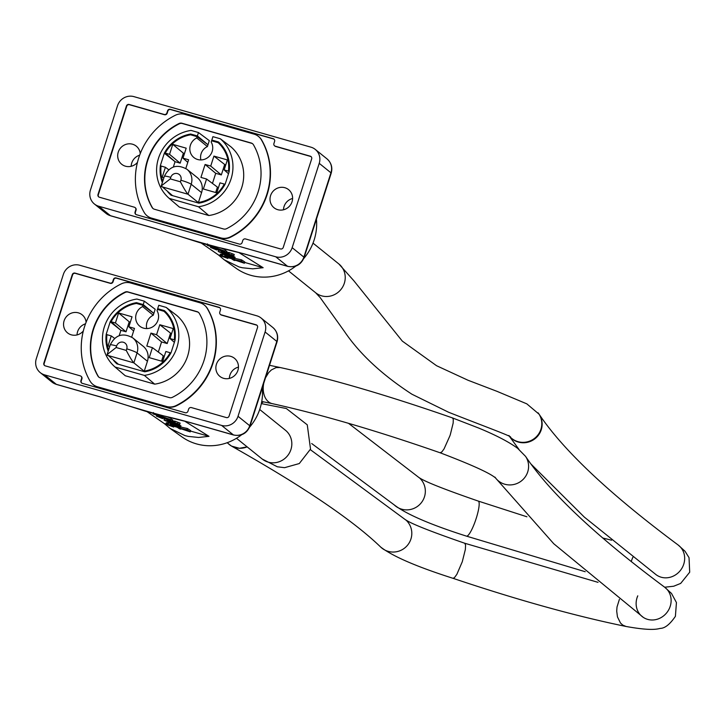 <?xml version="1.0" encoding="UTF-8"?>
<svg xmlns="http://www.w3.org/2000/svg" width="726" height="726" viewBox="0 0 726 726"><rect width="100%" height="100%" fill="white"/><g stroke="black" fill="none" stroke-linecap="round" stroke-linejoin="round"><path stroke-width="1.09" d="M227.211 442.697L229.289 444.53A18.495 17.642 -51.1 0 0 239.408 448.287A18.495 17.642 -51.1 0 0 247.13 446.862M247.149 446.88L239.408 448.287L231.512 446.073L227.873 443.323M101.223 397.149A8.912 2.468 -74.1 0 1 100.932 397.131A8.912 2.468 -74.1 0 1 100.669 396.995L56.31 384.326A13.367 12.759 128.9 0 1 51.982 382.085L56.574 384.462A8.912 2.468 -74.1 0 1 56.31 384.326L44.585 374.87L221.602 425.418A13.367 12.759 -51.1 0 0 238.019 416.297L265.09 331.982A13.367 12.759 -51.1 0 0 261.124 318.042A13.367 12.759 -51.1 0 0 256.795 315.801L79.778 265.262A13.367 12.759 -51.1 0 0 63.371 274.383L36.3 358.698A13.367 12.759 -51.1 0 0 40.257 372.629A13.367 12.759 -51.1 0 0 44.585 374.87M189.513 422.36A8.912 2.468 -74.1 0 1 189.223 422.341A8.912 2.468 -74.1 0 1 188.96 422.205C162.234 415.98 132.804 407.576 100.669 396.995M85.523 323.805A11.625 11.09 -51.1 0 0 77.038 334.931M184.44 421.007L209.006 436.344L198.588 437.46L188.261 436.399L184.912 435.573L170.084 428.431L181.917 436.88A51.737 49.368 -51.1 0 0 196.483 443.895A51.737 49.368 -51.1 0 0 241.667 434.729M249.599 427.178A51.737 49.368 -51.1 0 0 262.286 387.802M157.37 414.401L164.593 416.107M166.481 416.542L171.254 418.43L170.991 419.819L154.538 413.702M154.42 413.811L153.159 413.974L170.991 419.819M153.413 412.54L153.159 413.974M156.979 414.727L154.375 413.956M153.195 413.357L166.145 417.985L154.502 414.328M154.565 414.31L156.934 414.873M163.368 415.78L161.844 415.463M180.42 428.476L186.346 429.774L188.461 431.162L180.42 428.476M180.692 427.015L187.417 428.485L190.657 430.609L190.257 431.879L187.027 429.765L178.995 427.995L176.327 426.707L179.558 428.83L180.801 429.175L179.367 428.24L190.257 431.879M187.417 428.485L187.027 429.765M170.465 423.675L170.728 424.383L176.146 426.071L176.327 426.707M179.277 427.088L178.995 427.995M171.282 423.376L169.83 423.331M171.971 423.594L171.154 423.812M169.911 422.995L173.287 424.12L171.835 424.029M172.942 424.438L174.721 424.746L172.743 423.766L178.242 425.735L170.011 422.904L168.35 422.831L172.942 424.438M168.305 421.625L168.024 422.541M168.641 421.715L168.387 422.541M169.303 421.906L169.067 422.677M170.165 422.387L170.011 422.904M176.309 423.376L176.981 423.612L176.581 424.882M176.981 423.612L177.879 423.966L177.48 425.236M177.879 423.966L178.36 424.202L177.961 425.472M178.36 424.202L178.179 425.618M178.578 424.347L178.242 425.735M169.267 424.937L172.416 425.835L169.33 424.746M173.931 425.599L173.741 426.207L165.955 423.993L173.741 426.207M174.231 425.681L174.013 426.38M167.479 423.04L166.345 422.723L165.955 423.993M168.187 424.247L168.577 422.977L167.588 422.695L167.189 423.966M164.04 420.009L174.24 423.04L164.04 420.009L164.412 418.802M173.242 421.243L174.095 421.488M174.385 422.577L174.24 423.04M172.588 420.744L173.314 421.016L172.915 422.287L167.116 420.263L172.915 422.287M173.913 422.369L174.24 421.026L175.275 421.261L180.112 423.113L179.721 424.383L173.913 422.369L179.721 424.383M167.034 424.683L173.686 427.051L167.116 424.42M173.115 426.126L172.969 426.589M173.396 426.207L173.205 426.797M173.705 426.298L173.505 426.933M173.904 426.353L173.686 427.051M173.95 423.231L174.975 423.902L174.031 423.757L170.791 422.332L173.95 423.231M173.541 423.122L173.405 423.576M173.514 423.73L176.028 424.283L174.676 423.322L164.793 420.499L173.514 423.73M174.848 422.759L174.676 423.322M176.255 423.258L175.964 424.165M176.336 423.294L176.028 424.283M171.499 424.429L175.293 425.672L171.508 424.51M178.678 426.461L175.919 425.69L178.569 426.806M175.32 424.556L175.066 425.363L170.347 424.057M175.411 424.583L175.066 425.363M175.855 424.737L175.175 425.354M176.454 425.345L175.638 425.427M177.071 425.563L176.373 425.599M178.505 424.864L178.16 426.153L177.008 425.781M178.56 424.882L179.349 425.164L178.959 426.434L178.16 426.153M179.349 425.164L180.248 425.518L179.857 426.797L178.959 426.434M180.248 425.518L180.729 425.763L180.338 427.033L179.857 426.797M180.729 425.763L180.338 427.033M180.946 425.899L180.547 427.169M176.463 426.207L180.611 427.287M175.002 424.447L174.748 425.236M170.728 420.681L163.377 418.022L170.982 420.835M171.191 419.192L172.588 419.837L172.189 421.107L160.528 416.851L156.417 416.107L162.588 418.612L157.832 416.452M157.95 416.443L172.416 421.307L172.806 420.027M156.553 414.573L156.417 416.107M166.118 424.102L164.312 423.585L147.115 411.696M209.006 436.344L190.511 431.062M177.162 427.251L174.022 426.353M170.084 428.431L164.312 423.585M199.332 313.432A59.913 57.172 128.9 0 1 172.398 397.331A4.22 4.02 128.9 0 1 169.448 397.621L100.224 377.856A4.22 4.02 128.9 0 1 97.937 376.068A59.913 57.172 128.9 0 1 124.872 292.17A4.22 4.02 128.9 0 1 127.821 291.879L197.045 311.645A4.22 4.02 128.9 0 1 199.332 313.432M198.57 312.489A4.22 4.02 -51.1 0 0 197.354 311.899L128.139 292.133A4.22 4.02 -51.1 0 0 125.181 292.424A59.913 57.172 -51.1 0 0 98.246 376.322A4.22 4.02 -51.1 0 0 99.017 377.266M204.46 305.174A13.603 12.986 128.9 0 1 204.614 305.301A13.603 12.986 128.9 0 1 207.591 308.777A69.306 66.13 128.9 0 1 176.436 405.825A13.603 12.986 128.9 0 1 166.907 406.751L97.683 386.994A13.603 12.986 128.9 0 1 93.273 384.707A13.603 12.986 128.9 0 1 93.119 384.58M176.119 405.571A69.306 66.13 -51.1 0 0 207.282 308.523A13.603 12.986 -51.1 0 0 204.305 305.047A13.603 12.986 -51.1 0 0 199.895 302.76L130.68 282.995A13.603 12.986 -51.1 0 0 121.151 283.93A69.306 66.13 -51.1 0 0 89.988 380.978A13.603 12.986 -51.1 0 0 92.964 384.453A13.603 12.986 -51.1 0 0 97.366 386.74L166.59 406.506A13.603 12.986 -51.1 0 0 176.119 405.571L176.436 405.825M188.642 409.101L187.97 411.206A2.232 2.124 128.9 0 1 185.23 412.731L82.319 383.346A2.232 2.124 128.9 0 1 80.931 380.651L81.611 378.545A2.232 2.124 -51.1 0 0 80.232 375.841L45.239 365.859A2.232 2.124 128.9 0 1 43.859 363.154L72.282 274.628A2.232 2.124 128.9 0 1 75.014 273.103L110.007 283.095A2.232 2.124 -51.1 0 0 112.739 281.579L113.419 279.465A2.232 2.124 128.9 0 1 116.151 277.949L219.071 307.334A2.232 2.124 128.9 0 1 220.45 310.029L219.778 312.135A2.232 2.124 -51.1 0 0 221.158 314.83L256.151 324.821A2.232 2.124 128.9 0 1 257.53 327.517L229.107 416.052A2.232 2.124 128.9 0 1 226.367 417.577L191.383 407.585A2.232 2.124 -51.1 0 0 188.642 409.101M81.103 376.349A2.232 2.124 128.9 0 1 81.92 378.79L81.248 380.896A2.232 2.124 -51.1 0 0 81.757 383.092M219.942 307.842A2.232 2.124 -51.1 0 0 219.379 307.588L116.469 278.203A2.232 2.124 -51.1 0 0 113.728 279.719L113.056 281.824A2.232 2.124 128.9 0 1 110.316 283.349L75.332 273.357A2.232 2.124 -51.1 0 0 72.591 274.873L44.168 363.408A2.232 2.124 -51.1 0 0 44.676 365.595M257.022 325.33A2.232 2.124 -51.1 0 0 256.459 325.076L221.466 315.084A2.232 2.124 128.9 0 1 220.595 314.576M113.528 360.332A35.674 34.04 -51.1 0 0 116.877 363.844L144.737 371.794A35.674 34.04 -51.1 0 0 171.073 352.618L175.011 340.349A35.674 34.04 -51.1 0 0 164.385 310.61L157.669 308.695L158.767 305.292L166.19 307.416L176.754 315.438A39.658 37.843 128.9 0 1 187.644 356.049A39.658 37.843 128.9 0 1 154.692 384.154L125.253 375.75L115.071 367.038A39.268 37.471 128.9 0 1 104.353 326.863A39.268 37.471 128.9 0 1 136.896 299.048L144.329 301.172L143.231 304.575L136.524 302.66A35.674 34.04 -51.1 0 0 110.189 321.836L106.25 334.105A35.674 34.04 -51.1 0 0 108.21 351.184M144.329 301.172L155.173 309.276L153.268 315.211A11.398 10.872 -51.1 0 0 146.752 328.569M223.635 378.328A11.625 11.09 128.9 0 1 219.869 376.386A11.625 11.09 128.9 0 1 218.526 360.377A11.625 11.09 128.9 0 1 234.453 358.29A11.625 11.09 128.9 0 1 237.03 372.447A11.625 11.09 128.9 0 1 223.635 378.328M238.455 367.12A11.625 11.09 -51.1 0 0 229.352 378.418M83.318 331.002A11.625 11.09 128.9 0 1 67.554 332.889A11.625 11.09 128.9 0 1 66.211 316.881A11.625 11.09 128.9 0 1 82.138 314.803A11.625 11.09 128.9 0 1 86.104 322.271M118.411 364.28L107.121 354.569L116.133 347.518L116.632 345.975A8.912 0.998 -162.2 0 0 110.216 344.932C115.398 334.75 122.921 332.408 132.785 337.889L143.167 346.248A14.393 13.74 128.9 0 1 147.432 361.258L144.347 370.877L145.309 371.694M107.266 355.277L133.856 362.864C132.259 361.203 129.727 357.047 126.251 350.413L116.133 347.518M116.632 345.975A5.481 5.227 128.9 0 1 123.347 342.245A5.481 5.227 128.9 0 1 126.751 348.87A8.912 0.998 17.8 0 1 137.06 352.89L133.856 362.864L144.882 371.766M145.563 371.648L144.347 370.877M159.039 309.893L157.669 308.695M166.19 307.416A39.268 37.471 128.9 0 1 176.908 347.582A39.268 37.471 128.9 0 1 144.365 375.396L115.071 367.038M154.692 384.154L144.365 375.396M131.678 337.082L134.464 328.406L128.838 326.8L132.041 316.808L118.619 312.979L115.416 322.961L111.096 321.727A34.902 33.305 128.9 0 1 136.452 303.441L142.995 305.31L153.848 313.405L143.231 304.575M137.958 303.867L136.524 302.66M130.335 322.126L129.228 321.809L126.025 331.8L120.915 330.339L110.189 321.836M106.985 334.677L106.25 334.105M111.096 321.727L120.915 330.339L119.209 335.639M108.591 349.996A34.902 33.305 128.9 0 1 106.94 334.668L111.259 335.902L108.056 345.885L109.753 346.375M114.554 338.361L111.259 335.902M133.638 330.983L128.838 326.8M129.228 321.809L118.619 312.979M126.025 331.8L115.416 322.961M142.995 305.31L142.595 306.581A11.788 11.244 -51.1 0 0 139.973 326.355A11.788 11.244 -51.1 0 0 154.629 325.393A11.788 11.244 -51.1 0 0 157.025 310.701L157.433 309.43L163.985 311.3A34.902 33.305 128.9 0 1 174.322 339.786L170.002 338.552L173.215 328.569L159.784 324.731L156.58 334.713L150.954 333.107L146.797 346.048L152.424 347.654L149.22 357.637L162.642 361.475L165.855 351.493L170.174 352.727A34.902 33.305 128.9 0 1 144.81 371.013M153.268 315.211L142.595 306.581M167.788 314.186L163.985 311.3M175.011 340.349L174.322 339.786M174.367 342.354L170.002 338.552M171.508 333.878L159.784 324.731M170.401 333.57L167.189 343.552L156.58 334.713M167.189 343.552L161.571 341.946L150.954 333.107M161.571 341.946L158.322 352.056M161.535 361.158L163.277 355.758L152.424 347.654M170.773 353.172L170.174 352.727M155.364 228.518A8.912 2.468 -74.1 0 1 155.074 228.499L198.988 242.393C216.03 247.385 220.214 247.257 243.364 253.701A8.912 2.468 -74.1 0 1 243.11 253.565C216.375 247.339 186.945 238.936 154.81 228.354L110.452 215.695A13.367 12.759 128.9 0 1 106.123 213.453L110.715 215.831A8.912 2.468 -74.1 0 1 110.452 215.695L98.736 206.238L275.744 256.786A13.367 12.759 -51.1 0 0 292.161 247.666L319.231 163.341A13.367 12.759 -51.1 0 0 315.265 149.411A13.367 12.759 -51.1 0 0 310.937 147.169L133.92 96.631A13.367 12.759 -51.1 0 0 117.512 105.751L90.441 190.067A13.367 12.759 -51.1 0 0 94.398 203.997A13.367 12.759 -51.1 0 0 98.736 206.238M243.664 253.728A8.912 2.468 -74.1 0 1 243.364 253.71L287.732 266.369A8.912 2.468 -74.1 0 1 287.469 266.233L243.11 253.565M139.664 155.173A11.625 11.09 -51.1 0 0 131.179 166.299M238.582 252.376L263.148 267.712L252.739 268.829L242.402 267.767L239.054 266.941L224.225 259.79L236.059 268.248A51.737 49.368 -51.1 0 0 250.624 275.263A51.737 49.368 -51.1 0 0 295.809 266.097M303.74 258.538A51.737 49.368 -51.1 0 0 316.436 219.17M211.511 245.769L218.735 247.466M220.622 247.911L225.396 249.798L225.133 251.187L208.689 245.07M208.562 245.17L207.309 245.334L225.133 251.187M207.554 243.909L207.309 245.334M211.121 246.096L208.516 245.324M207.337 244.726L220.287 249.354L208.643 245.697M208.707 245.678L211.084 246.232M217.51 247.149L215.985 246.831M234.562 259.835L240.487 261.142L242.602 262.531L234.562 259.835M234.843 258.374L241.558 259.854L244.798 261.977L244.399 263.248L241.168 261.124L233.137 259.363L230.469 258.075L233.708 260.189L234.943 260.543L233.509 259.609L244.399 263.248M241.558 259.854L241.168 261.124M230.623 257.576L230.469 258.075M233.418 258.456L233.137 259.363M225.432 254.744L223.971 254.699M226.113 254.962L225.296 255.18M224.053 254.363L227.429 255.488L225.977 255.389M227.084 255.806L228.862 256.115L226.884 255.135L232.384 257.104L224.153 254.272L222.492 254.2L227.084 255.806M222.455 252.993L222.165 253.9M222.782 253.084L222.528 253.909M223.445 253.274L223.209 254.046M224.307 253.755L224.153 254.272M230.451 254.744L231.122 254.98L230.723 256.251M231.122 254.98L232.021 255.334L231.621 256.605M232.021 255.334L232.501 255.57L232.102 256.841M232.501 255.57L232.32 256.986M232.719 255.715L232.384 257.104M223.408 256.305L226.557 257.195L223.472 256.106M228.073 256.959L227.882 257.576L220.096 255.361L227.882 257.576M228.372 257.049L228.155 257.748L231.304 258.619M221.621 254.409L220.486 254.091L220.096 255.361M222.328 255.616L222.719 254.345L221.729 254.064L221.33 255.334M218.181 251.368L228.381 254.409L218.181 251.368L218.553 250.171M227.383 252.612L228.236 252.857M228.527 253.946L228.381 254.409M226.73 252.113L227.456 252.376L227.056 253.646L221.258 251.632L227.056 253.646M228.055 253.728L228.381 252.394L229.416 252.621L234.253 254.481L233.863 255.752L228.055 253.728L233.863 255.752M221.176 256.051L227.828 258.42L221.258 255.788M227.256 257.494L227.111 257.957M227.537 257.576L227.347 258.166M227.846 257.657L227.655 258.302M228.046 257.721L227.828 258.42M228.091 254.599L229.117 255.271L228.173 255.125L224.933 253.701L228.091 254.599M227.692 254.481L227.547 254.944M227.655 255.098L230.169 255.652L228.817 254.69L218.934 251.868L227.655 255.098M228.989 254.127L228.817 254.69M230.396 254.626L230.115 255.534M230.478 254.663L230.169 255.652M225.85 255.77L229.443 257.122L225.85 255.77M232.819 257.83L230.06 257.058L232.71 258.175M229.461 255.915L229.207 256.732L224.869 255.752L234.752 258.656L229.207 256.732M229.552 255.951L229.316 256.723M229.997 256.096L229.779 256.795M232.656 256.233L232.302 257.521M232.701 256.242L233.491 256.532L233.1 257.803M233.491 256.532L234.398 256.886L233.999 258.157M234.398 256.886L234.87 257.122L234.48 258.392M234.87 257.122L234.698 258.538M235.088 257.267L234.752 258.656M229.144 255.815L228.89 256.605M224.869 252.049L217.519 249.39L225.124 252.203M225.332 250.552L226.73 251.205L226.331 252.476L214.669 248.21L210.558 247.466L216.729 249.98L211.974 247.82M212.092 247.811L226.557 252.666L226.957 251.396M210.694 245.942L210.558 247.466M220.259 255.47L218.453 254.953L201.256 243.065M263.148 267.712L244.653 262.431M224.225 259.79L218.453 254.953M253.474 144.801A59.913 57.172 128.9 0 1 226.539 228.699A4.22 4.02 128.9 0 1 223.59 228.989L154.366 209.224A4.22 4.02 128.9 0 1 152.079 207.436A59.913 57.172 128.9 0 1 179.013 123.538A4.22 4.02 128.9 0 1 181.972 123.248L251.187 143.013A4.22 4.02 128.9 0 1 253.474 144.801M252.712 143.848A4.22 4.02 -51.1 0 0 251.505 143.267L182.28 123.502A4.22 4.02 -51.1 0 0 179.322 123.792A59.913 57.172 -51.1 0 0 152.387 207.69A4.22 4.02 -51.1 0 0 153.159 208.634M258.601 136.542A13.603 12.986 128.9 0 1 258.765 136.66A13.603 12.986 128.9 0 1 261.732 140.145A69.306 66.13 128.9 0 1 230.578 237.184A13.603 12.986 128.9 0 1 221.049 238.119L151.825 218.354A13.603 12.986 128.9 0 1 147.414 216.076A13.603 12.986 128.9 0 1 147.26 215.949M230.26 236.939A69.306 66.13 -51.1 0 0 261.424 139.891A13.603 12.986 -51.1 0 0 258.447 136.415A13.603 12.986 -51.1 0 0 254.046 134.129L184.821 114.363A13.603 12.986 -51.1 0 0 175.293 115.298A69.306 66.13 -51.1 0 0 144.129 212.346A13.603 12.986 -51.1 0 0 147.106 215.822A13.603 12.986 -51.1 0 0 151.516 218.109L220.731 237.874A13.603 12.986 -51.1 0 0 230.26 236.939L230.578 237.184M242.783 240.469L242.112 242.575A2.232 2.124 128.9 0 1 239.371 244.099L136.461 214.714A2.232 2.124 128.9 0 1 135.072 212.019L135.753 209.905A2.232 2.124 -51.1 0 0 134.374 207.209L99.38 197.218A2.232 2.124 128.9 0 1 98.001 194.523L126.424 105.996A2.232 2.124 128.9 0 1 129.155 104.471L164.149 114.463A2.232 2.124 -51.1 0 0 166.889 112.947L167.561 110.833A2.232 2.124 128.9 0 1 170.301 109.317L273.212 138.702A2.232 2.124 128.9 0 1 274.591 141.398L273.92 143.503A2.232 2.124 -51.1 0 0 275.299 146.198L310.292 156.19A2.232 2.124 128.9 0 1 311.672 158.885L283.249 247.421A2.232 2.124 128.9 0 1 280.508 248.936L245.524 238.945A2.232 2.124 -51.1 0 0 242.783 240.469M135.245 207.718A2.232 2.124 128.9 0 1 136.061 210.159L135.39 212.264A2.232 2.124 -51.1 0 0 135.898 214.451M274.083 139.21A2.232 2.124 -51.1 0 0 273.52 138.947L170.61 109.562A2.232 2.124 -51.1 0 0 167.869 111.087L167.198 113.192A2.232 2.124 128.9 0 1 164.457 114.717L129.473 104.725A2.232 2.124 -51.1 0 0 126.732 106.241L98.309 194.777A2.232 2.124 -51.1 0 0 98.818 196.964M311.164 156.698A2.232 2.124 -51.1 0 0 310.601 156.444L275.608 146.452A2.232 2.124 128.9 0 1 274.737 145.944M167.67 191.7A35.674 34.04 -51.1 0 0 171.027 195.203L198.879 203.162A35.674 34.04 -51.1 0 0 225.214 183.987L229.153 171.708A35.674 34.04 -51.1 0 0 218.526 141.978L211.82 140.064L212.909 136.66L220.332 138.784L230.895 146.797A39.658 37.843 128.9 0 1 241.785 187.417A39.658 37.843 128.9 0 1 208.834 215.522L179.395 207.11L169.212 198.398A39.268 37.471 128.9 0 1 158.495 158.232A39.268 37.471 128.9 0 1 191.038 130.417L198.47 132.54L197.381 135.934L190.666 134.02A35.674 34.04 -51.1 0 0 164.33 153.204L160.392 165.474A35.674 34.04 -51.1 0 0 162.352 182.553M198.47 132.54L209.315 140.635L207.418 146.579A11.398 10.872 -51.1 0 0 200.893 159.929M277.777 209.696A11.625 11.09 128.9 0 1 274.011 207.745A11.625 11.09 128.9 0 1 272.677 191.737A11.625 11.09 128.9 0 1 288.603 189.658A11.625 11.09 128.9 0 1 291.171 203.806A11.625 11.09 128.9 0 1 277.777 209.696M292.605 198.488A11.625 11.09 -51.1 0 0 283.494 209.787M137.459 162.37A11.625 11.09 128.9 0 1 121.696 164.257A11.625 11.09 128.9 0 1 120.353 148.249A11.625 11.09 128.9 0 1 136.279 146.162A11.625 11.09 128.9 0 1 140.245 153.64M172.552 195.648L161.263 185.938L170.274 178.886L170.773 177.344A8.912 0.998 -162.2 0 0 164.357 176.291C169.539 166.118 177.062 163.777 186.927 169.258L197.309 177.616A14.393 13.74 128.9 0 1 201.574 192.626L198.488 202.245L199.45 203.062M161.408 186.646L187.998 194.232C186.4 192.562 183.869 188.415 180.393 181.781L170.274 178.886M170.773 177.344A5.481 5.227 128.9 0 1 177.498 173.605A5.481 5.227 128.9 0 1 180.892 180.239A8.912 0.998 17.8 0 1 191.201 184.259L187.998 194.232L199.033 203.135M199.704 203.017L198.488 202.245M213.181 141.252L211.82 140.064M220.332 138.784A39.268 37.471 128.9 0 1 231.049 178.95A39.268 37.471 128.9 0 1 198.507 206.765L169.212 198.398M208.834 215.522L198.507 206.765M185.82 168.45L188.606 159.765L182.979 158.159L186.192 148.177L172.761 144.347L169.557 154.329L165.238 153.095A34.902 33.305 128.9 0 1 190.593 134.8L197.145 136.679L207.99 144.773L197.381 135.934M192.1 135.236L190.666 134.02M184.477 153.495L183.369 153.177L180.166 163.159L175.057 161.698L164.33 153.204M161.127 166.045L160.392 165.474M165.238 153.095L175.057 161.698L173.351 167.007M162.733 181.364A34.902 33.305 128.9 0 1 161.081 166.036L165.401 167.27L162.197 177.253L163.894 177.734M168.695 169.73L165.401 167.27M187.78 162.343L182.979 158.159M183.369 153.177L172.761 144.347M180.166 163.159L169.557 154.329M197.145 136.679L196.737 137.949A11.788 11.244 -51.1 0 0 194.123 157.724A11.788 11.244 -51.1 0 0 208.77 156.762A11.788 11.244 -51.1 0 0 211.166 142.069L211.575 140.799L218.127 142.668A34.902 33.305 128.9 0 1 228.472 171.145L224.153 169.92L227.356 159.929L213.925 156.099L210.721 166.082L205.095 164.475L200.939 177.416L206.565 179.023L203.362 189.005L216.793 192.844L219.996 182.852L224.316 184.086A34.902 33.305 128.9 0 1 198.96 202.382M207.418 146.579L196.737 137.949M221.929 145.554L218.127 142.668M229.153 171.717L228.472 171.145M228.508 173.723L224.153 169.92M225.65 165.247L213.925 156.099M224.543 164.929L221.33 174.921L210.721 166.082M221.33 174.921L215.713 173.314L205.095 164.475M215.713 173.314L212.464 183.424M215.676 192.526L217.419 187.117L206.565 179.023M224.915 184.54L224.316 184.086M510.033 436.861A18.495 17.959 -37.6 0 0 540.879 429.393A18.495 17.959 -37.6 0 0 540.897 429.356A18.495 17.959 -37.6 0 0 538.157 412.922A18.495 17.959 -37.6 0 0 538.157 412.912A18.495 17.959 -37.6 0 0 538.075 412.813M538.619 413.548A18.495 18.041 145.9 0 1 539.091 414.219L539.091 414.219A18.495 18.041 145.9 0 1 541.224 429.865A18.495 18.041 145.9 0 1 527.375 442.334A18.495 18.041 145.9 0 1 509.879 436.771M288.503 270.862L315.638 292.741A18.495 17.642 -51.1 0 0 344.333 283.222A18.495 17.642 -51.1 0 0 338.851 263.946L353.825 280.726L402.313 341.111L436.571 365.722L467.998 380.243L497.02 391.35L526.822 403.856L539.091 414.219C563.567 450.646 609.922 494.243 678.166 545.017L678.166 545.017A18.495 16.925 126.5 0 1 683.701 564.311A18.495 16.925 126.5 0 1 656.159 574.747L656.867 575.237M236.485 438.277L262.24 459.05A18.495 17.642 -51.1 0 0 290.935 449.53A18.495 17.642 -51.1 0 0 285.454 430.264L259.699 409.491M231.512 446.073C303.169 486.556 352.89 520.215 380.687 547.059L380.687 547.059A18.495 18.141 -46.2 0 0 411.606 536.115A18.495 18.141 -46.2 0 0 406.306 520.379L310.338 449.666M280.236 367.537L280.163 367.519C330.811 378.7 388.256 395.507 452.507 417.931L478.597 428.013C495.94 435.164 508.962 441.952 517.656 448.35L525.56 456.373C550.027 492.8 596.382 536.405 664.626 587.18L671.514 593.451L676.441 602.571L675.398 616.329C669.907 624.369 664.835 628.389 660.179 628.389C656.313 629.451 649.253 630.631 626.111 626.484L626.039 626.465C575.155 616.038 517.457 599.975 452.951 578.295L454.394 577.696L456.845 574.375L462.28 561.752L465.357 549.464L465.575 544.999L464.722 543.239C430.854 531.532 411.161 523.718 405.625 519.789L406.306 520.379M626.039 626.465L622.763 625.086L620.512 623.044L617.454 616.891L616.71 611.092L617.009 607.009L619.405 599.331M664.626 587.18A18.495 16.925 126.5 0 1 669.481 608.243A18.495 16.925 126.5 0 1 642.628 616.909L642.628 616.909A18.495 16.925 126.5 0 1 637.773 595.837M525.56 456.373A18.495 18.041 145.9 0 1 526.994 473.797A18.495 18.041 145.9 0 1 495.649 478.098M452.507 417.931L453.278 419.41L453.169 423.04L450.347 434.511A18.495 3.639 109.6 0 1 449.866 435.918L444.049 448.922L441.807 451.962L440.11 452.77C472.345 465.057 490.93 473.57 495.876 478.289L494.941 477.118M263.774 383.174A18.495 12.687 102.4 0 0 272.232 403.638A18.495 12.687 102.4 0 0 272.304 403.656C321.128 414.428 377.066 430.799 440.11 452.779M261.442 403.121A18.495 17.034 -60.6 0 0 263.393 401.787M585.22 571.716L466.482 536.133A18.495 3.585 -71.4 0 0 466.491 536.142C430.382 524.626 406.297 514.208 394.227 504.897L394.227 504.897A18.495 18.141 -46.2 0 0 424.755 495.822A18.495 18.141 -46.2 0 0 419.837 478.225L348.498 423.312M466.491 536.142A18.495 3.585 -71.4 0 0 476.41 517.765L476.565 517.266A18.495 3.585 -71.4 0 0 478.262 501.076A18.495 3.585 -71.4 0 0 478.252 501.076C444.394 489.378 424.692 481.565 419.156 477.635L419.837 478.225M631.248 561.606A18.495 12.651 -79 0 1 631.475 560.844L631.602 560.445A18.495 12.651 -79 0 1 632.945 557.169M280.163 367.519L276.098 367.592L271.424 369.906L268.629 372.656L265.507 377.792M56.864 384.481A8.912 2.468 -74.1 0 1 56.574 384.462L100.932 397.131L144.846 411.025C161.889 416.025 166.072 415.889 189.223 422.332L233.581 435.01A8.912 2.468 -74.1 0 1 233.327 434.865L188.96 422.205M233.917 435.019A8.912 2.468 -74.1 0 1 233.581 435.01C241.404 436.435 246.867 433.467 249.989 426.117A8.912 0.998 -162.2 0 0 249.735 425.745A13.367 12.759 128.9 0 1 233.327 434.865L221.602 425.418M249.989 426.117L277.06 341.801A8.912 0.998 -162.2 0 0 276.806 341.429L249.735 425.745L238.019 416.297M277.06 341.801C278.602 336.183 277.196 331.41 272.849 327.499A13.367 12.759 128.9 0 1 276.806 341.429L265.09 331.982M171.254 418.43L170.855 419.701M177.997 422.269L177.598 423.539M174.313 421.089L173.941 422.296M175.275 421.261L174.875 422.532M147.432 361.258L137.06 352.89A14.393 13.73 -51.1 0 0 132.785 337.889M126.751 348.87L126.251 350.413M111.005 215.849A8.912 2.468 -74.1 0 1 110.715 215.831L155.074 228.499M288.059 266.388A8.912 2.468 -74.1 0 1 287.732 266.369C295.546 267.794 301.009 264.836 304.13 257.485A8.912 0.998 -162.2 0 0 303.876 257.113A13.367 12.759 128.9 0 1 287.469 266.233L275.744 256.786M304.13 257.485L331.201 173.169A8.912 0.998 -162.2 0 0 330.947 172.797L303.876 257.113L292.161 247.666M331.201 173.169C332.744 167.543 331.337 162.778 326.99 158.867A13.367 12.759 128.9 0 1 330.947 172.797L319.231 163.341M225.396 249.798L225.006 251.069M232.138 253.637L231.739 254.908M228.454 252.457L228.082 253.655M229.416 252.621L229.017 253.9M201.574 192.626L191.201 184.259A14.393 13.73 -51.1 0 0 186.927 169.258M180.892 180.239L180.393 181.781M338.851 263.946L313.015 243.119M315.638 292.741L320.121 297.515L344.396 331.392C359.551 353.843 382.058 374.788 411.923 394.218L448.541 412.223C482.79 425.763 513.218 436.87 510.387 437.097L508.862 435.5M262.24 459.05L277.35 466.791L284.583 467.68L299.284 463.551L310.528 449.076L307.261 424.819L286.353 408.529L261.333 403.611M285.454 430.264L286.18 430.872M452.951 578.295C416.842 566.779 392.757 556.37 380.687 547.059M495.549 478.007L553.757 543.738L643.336 617.399M261.75 401.478L272.232 403.638M394.227 504.897L311.699 443.541M664.689 587.225L673.71 586.227L680.679 583.414L689.7 572.206L689.028 557.659L685.054 551.288L678.166 545.017M509.598 436.598L518.954 449.376M531.005 464.059L584.303 517.084L656.159 574.747M611.573 540.198L602.671 537.993M526.922 516.785L478.262 501.076M269.509 365.305L280.2 367.528M598.043 582.352L464.722 543.239M272.849 327.499L261.124 318.042M107.121 354.569L110.216 344.932M51.982 382.085L40.257 372.629M326.99 158.867L315.265 149.411M161.263 185.938L164.357 176.291M106.123 213.453L94.398 203.997"/></g></svg>
